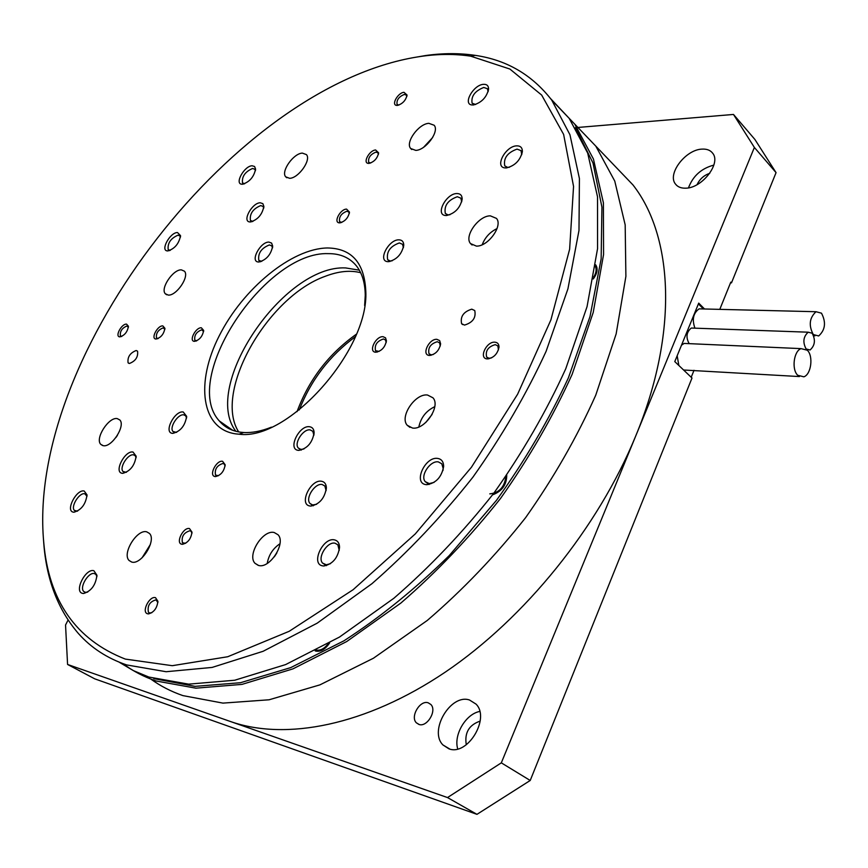<?xml version="1.0" encoding="UTF-8"?>
<svg xmlns="http://www.w3.org/2000/svg" width="868" height="868" viewBox="0 0 868 868"><rect width="100%" height="100%" fill="white"/><g stroke="black" fill="none" stroke-linecap="round" stroke-linejoin="round"><path stroke-width="1.3" d="M813.305 334.549C808.499 325.467 809.41 317.851 816.018 311.721L821.497 313.185C826.238 322.332 825.305 329.927 818.676 335.97L813.305 334.549M694.932 328.169C691.872 319.565 693.261 313.131 699.087 308.856L702.841 308.943M797.725 375.269C791.432 369.518 793.753 351.03 801.045 348.621L807.327 350.227C813.555 356.13 811.168 374.466 803.866 376.82L797.725 375.269M678.852 365.482L677.17 355.761M681.499 345.182L684.158 343.424L688.682 343.63M806.133 348.969C802.585 342.296 803.269 336.708 808.184 332.194L812.177 333.225C815.703 339.93 814.998 345.518 810.072 349.988L806.133 348.969M689.192 343.652C685.698 337.348 686.393 332.14 691.286 328.039L694.096 328.137M418.908 724.433C427.045 727.579 437.201 710.632 430.875 704.501L428.195 702.809C420.036 699.814 410.021 716.632 416.325 722.784L418.908 724.433M182.888 695.604C171.05 691.514 160.363 686.002 150.837 679.091C160.363 686.002 171.05 691.514 182.888 695.604L222.935 703.113L269.102 699.782L319.901 684.874L373.403 658.248L427.23 620.49C462.525 590.229 495.303 555.976 525.563 517.719C553.643 477.932 577.036 437.092 595.741 395.2L616.15 333.909L625.893 276.371L625.177 224.866L614.761 181.087L595.795 146.117L614.761 181.087L625.177 224.866L625.893 276.371L616.15 333.909L595.741 395.2C577.036 437.092 553.643 477.932 525.563 517.719C495.303 555.976 462.525 590.229 427.23 620.49L373.403 658.248L319.901 684.874L269.102 699.782L222.935 703.113L182.888 695.604M685.633 188.182C702.006 188.313 721.406 163.217 712.661 153.191C710.36 150.218 706.845 148.862 702.125 149.112C685.611 149.459 666.874 174.132 675.543 184.135C677.745 186.967 681.109 188.313 685.633 188.182M448.919 748.824C467.559 756.234 490.485 718.227 476.033 704.111L469.523 700.009C450.763 693.402 428.553 730.737 442.94 744.95L448.919 748.824M704.523 308.986L698.718 303.127L674.783 361.598L692.002 378.025L530.218 780.473L501.313 762.853L754.379 147.452L776.057 172.634L731.485 282.849L730.802 282.143L719.789 309.366M694.02 370.3L691.199 377.265M299.254 409.946C310.896 380.141 329.58 355.75 355.294 336.773M731.485 282.849L730.52 282.838M799.385 376.56L683.604 370.007M703.438 308.965L698.414 303.887M754.379 147.452L733.482 114.446L754.9 139.455L776.057 172.634M530.218 780.473L476.966 814.347L94.71 678.83L67.574 664.454L230.389 721.492C285.594 740.925 365.591 725.811 445.338 672.082C524.89 618.233 598.074 527.679 635.626 436.224C678.895 331.891 673.015 235.955 632.946 184.906L612.363 163.423M578.424 127.412L733.482 114.446M501.313 762.853L447.508 797.562L230.389 721.492M476.966 814.347L447.508 797.562M466.29 744.777C464.358 732.809 468.991 724.921 480.178 721.102M697.037 184.678C699.684 179.133 703.915 175.336 709.764 173.285M68.051 620.067L65.545 625.025L67.574 664.454M554.836 103.368L632.946 184.906M713.843 165.104C701.409 168.381 692.946 175.965 688.476 187.846M479.744 711.445C465.725 714.038 453.421 734.914 457.729 748.943M238.667 431.906C213.061 391.989 267.474 296.563 325.316 276.274C338.466 271.217 350.249 270.035 360.665 272.715M297.04 411.66C308.889 379.739 328.657 353.916 356.379 334.191M574.811 124.222L593.43 159.018L603.401 202.808L603.575 254.53L593.213 312.469L572.142 374.336C552.949 416.705 529.079 458.076 500.532 498.449C469.805 537.292 436.615 572.142 400.951 602.989L346.679 641.56L292.896 668.892L241.988 684.385L195.886 688.172L156.066 680.989C143.741 676.769 132.717 670.997 122.985 663.651M575.484 127.65L593.007 163.032L601.925 207.148L601.144 258.903L590.001 316.592L568.356 377.927C548.923 419.819 524.956 460.637 496.453 500.369L449.277 555.531C415.186 589.025 380.054 617.452 343.912 640.834L290.802 667.579L240.555 682.704L195.05 686.36L153.82 678.624M329.645 642.895C325.413 649.188 320.834 651.933 315.909 651.119L315.138 650.837M506.738 475.295C506.63 484.854 501.921 491.364 492.59 494.836M595.643 264.805L595.795 265C598.128 268.755 597.293 273.409 593.289 278.964M596.978 267.778L595.426 266.281M328.18 643.73C324.382 648.678 320.455 650.783 316.408 650.034M505.838 476.586C504.558 487.067 499.209 492.829 489.78 493.87M595.383 266.519C596.772 269.503 596.175 273.062 593.614 277.207M129.43 363.475C135.582 361.066 138.283 356.965 137.556 351.171L136.178 350.509C130.037 352.94 127.346 357.052 128.084 362.813L129.43 363.475M464.521 325.088C472.8 322.549 476.206 317.699 474.753 310.549L471.78 309.16C463.523 311.731 460.127 316.581 461.613 323.71L464.521 325.088M82.438 593.354L83.556 593.506C91.303 591.13 95.751 585.021 96.912 575.191L93.896 570.732C85.726 567.965 73.78 591.455 82.438 593.354M96.923 576.678L95.979 574.518L94.514 573.618C88.742 571.545 79.205 587.159 83.653 591.412L85.064 592.301L87.69 592.117M426.004 484.615L426.774 484.691C436.051 483.161 441.671 477.085 443.646 466.463C443.581 461.798 441.628 459.118 437.765 458.434C425.114 456.145 412.832 483.292 426.004 484.615M442.962 470.554L443.19 468.546L441.79 463.794L438.329 461.895C430.213 460.311 419.884 475.914 425.255 481.664L429.259 483.584L434.043 482.402M167.849 250.939C174.815 248.704 179.036 243.604 180.533 235.629L177.506 232.537C170.128 232.277 160.037 250.592 167.405 250.917L167.849 250.939M180.436 237.17L179.904 235.955L178.005 235.174C170.714 238.331 167.448 243.138 168.186 249.593L170.237 250.364M473.505 104.963C481.675 102.554 486.698 97.27 488.586 89.089C488.554 85.672 486.785 84.098 483.302 84.348C473.266 85.021 462.601 104.149 471.866 104.952L473.505 104.963M488.109 91.715L487.415 88.71L483.769 87.451C474.861 90.999 470.966 96.261 472.105 103.238L475.653 104.485M147.614 613.774L148.515 613.904C153.972 612.352 157.097 608.142 157.889 601.264L155.524 597.683C149.404 595.578 141.126 612.341 147.614 613.774M157.878 602.511L155.969 599.853C149.73 601.654 147.213 605.788 148.428 612.265L149.535 612.971L151.802 612.732M181.803 544.236L182.443 544.312C187.9 542.891 191.079 538.811 191.969 532.084L189.506 528.569C183.289 526.854 175.238 543.173 181.803 544.236M191.926 533.397L191.21 531.476L189.94 530.739C183.799 532.605 181.293 536.608 182.421 542.76L185.633 543.292M215.08 476.543L215.481 476.586C220.928 475.273 224.15 471.313 225.148 464.716L222.588 461.288C216.284 459.942 208.439 475.827 215.08 476.543M225.072 466.094L224.4 464.217L223 463.447C216.967 465.389 214.472 469.273 215.524 475.111L218.541 475.707M487.382 358.918C493.632 357.963 497.505 354.057 499.002 347.2C499.002 344.129 497.624 342.448 494.879 342.176C486.33 341.33 478.431 358.538 487.23 358.907L487.382 358.918M498.46 349.891L497.82 345.887L495.259 344.639C488.141 346.712 485.266 350.846 486.623 357.03L489.031 358.267L491.624 357.844M429.497 355.446C435.53 354.415 439.23 350.542 440.618 343.804L439.664 340.614L436.908 339.334C428.987 338.542 421.197 355.11 429.367 355.435L429.497 355.446M440.25 346.05L439.577 342.806L437.288 341.71C430.539 343.793 427.783 347.797 429.009 353.732L431.157 354.828L433.219 354.535M375.757 352.224C381.573 351.128 385.132 347.287 386.423 340.69L385.533 337.836L383.081 336.697C375.725 335.949 368.032 351.931 375.649 352.213L375.757 352.224M386.173 342.6L385.5 339.963L383.461 338.987C377.048 341.07 374.39 344.954 375.508 350.661L379.066 351.431M339.8 222.87C345.095 221.427 348.307 217.825 349.468 212.085L346.571 209.112C340.332 209.014 333.149 222.479 339.269 222.848L339.8 222.87M349.283 213.582L348.784 211.987L346.929 211.228C341.287 213.419 338.835 216.902 339.594 221.687L341.786 222.403M369.041 163.401C374.271 161.849 377.461 158.323 378.611 152.822L375.638 149.99C369.486 150.142 362.433 162.967 368.292 163.379L369.041 163.401M378.405 154.341L377.938 152.822L375.985 152.095C370.43 154.33 367.999 157.737 368.683 162.294L370.69 163.021M397.555 105.397C402.73 103.748 405.888 100.287 407.038 95.013L403.989 92.312C397.924 92.702 391.001 104.941 396.611 105.397L397.555 105.397M406.799 96.532L406.376 95.111L404.325 94.417C398.857 96.706 396.437 100.026 397.067 104.377L398.879 105.093M194.465 341.341C199.531 340.05 202.58 336.404 203.644 330.404L201.376 327.789C195.767 327.171 188.53 341.167 194.399 341.341L194.465 341.341M203.579 331.598L201.767 329.797C196.428 331.836 194.117 335.308 194.823 340.213L196.765 340.798M156.034 339.041C160.916 337.706 163.878 334.115 164.898 328.278L162.826 325.901C157.553 325.305 150.446 338.889 155.969 339.03L156.034 339.041M164.844 329.373L163.217 327.844C158.106 329.873 155.86 333.258 156.49 337.977L158.16 338.531M119.849 336.871C124.58 335.504 127.444 331.967 128.442 326.281L126.554 324.122C121.585 323.558 114.587 336.73 119.795 336.86L119.849 336.871M128.41 327.312L126.934 326.01C122.03 328.017 119.849 331.316 120.392 335.883L121.845 336.383M322.516 565.849L323.829 566.001C332.726 564.124 337.967 557.853 339.551 547.209C339.388 543.086 337.706 540.645 334.516 539.885C323.048 536.956 310.516 563.885 322.516 565.849M339.236 550.388L337.847 544.833L335.113 543.227C327.475 541.144 317.124 557.495 322.57 563.093L326.292 564.797L330.426 563.69M73.303 512.142L73.975 512.218C81.408 509.972 85.758 504.189 87.017 494.868L84.207 491.017C76.514 488.944 65.143 510.894 73.303 512.142M87.017 496.29L84.793 493.784C79.444 492.243 70.427 506.608 74.377 510.406L77.567 511.154M309.974 506.001L310.82 506.087C319.543 504.275 324.73 498.199 326.379 487.838C326.205 484.051 324.61 481.859 321.605 481.263C310.657 478.919 298.516 504.59 309.974 506.001M326.108 490.626L324.86 486.015L322.18 484.518C314.954 482.847 304.994 498.308 309.995 503.473L312.589 504.948L316.614 504.308M122.171 473.288L122.692 473.353C130.287 471.237 134.757 465.498 136.124 456.134L133.021 452.044C124.883 450.221 113.567 472.3 122.171 473.288M136.102 457.696L135.289 455.787L133.596 454.865C128.041 453.508 119.046 467.624 123.017 471.508L126.413 472.311M298.321 450.351L298.776 450.394C307.315 448.637 312.426 442.723 314.118 432.644C313.956 429.161 312.437 427.186 309.594 426.741C299.124 424.908 287.341 449.418 298.321 450.351M313.901 435.15L312.784 431.287L310.158 429.899C303.301 428.586 293.688 443.266 298.31 448.029L300.86 449.407L303.909 448.995M172.428 433.349L172.765 433.382C180.522 431.418 185.134 425.721 186.631 416.314L183.213 411.974C174.598 410.423 163.347 432.633 172.428 433.349M186.566 418.04L185.709 415.87L183.777 414.85C177.994 413.7 169.021 427.555 173.003 431.515L176.616 432.383M388.419 261.691C396.763 259.727 401.884 254.205 403.761 245.101C403.653 241.662 402.025 239.904 398.857 239.828C388.549 239.459 377.471 261.073 387.714 261.659L388.419 261.691M403.403 247.684L402.535 244.299L399.367 242.942C390.155 246.252 386.249 251.818 387.66 259.662L390.177 260.975L392.086 260.856M258.859 262.017C266.443 259.901 271.044 254.574 272.671 246.045L271.619 243.094L268.917 242.085C260.335 241.738 249.767 261.572 258.349 261.995L258.859 262.017M272.509 247.912L271.803 245.926L269.427 244.928C261.322 248.15 257.785 253.315 258.816 260.4L261.756 261.355M446.499 215.524C454.984 213.474 460.214 207.973 462.167 199.032C462.112 195.365 460.333 193.542 456.828 193.542C446.141 193.499 435.052 214.776 445.447 215.481L446.499 215.524M461.689 201.864L460.865 198.164L457.317 196.732C447.921 200.128 443.917 205.705 445.327 213.463L447.931 214.852L449.928 214.754M250.472 221.969C257.818 219.723 262.277 214.526 263.861 206.389L262.852 203.654L260.259 202.786C252.111 202.7 241.803 221.503 249.81 221.948L250.472 221.969M263.709 208.168L263.069 206.476L260.758 205.564C252.968 208.808 249.528 213.788 250.429 220.494L252.935 221.394M506.369 167.947C514.995 165.788 520.333 160.32 522.384 151.542C522.384 147.636 520.442 145.737 516.579 145.857C505.501 146.139 494.402 167.057 504.926 167.904L506.369 167.947M521.766 154.634L521.006 150.62L517.046 149.112C507.444 152.594 503.342 158.182 504.753 165.853L507.433 167.318L509.494 167.253M242.563 184.244C249.691 181.879 254.02 176.812 255.561 169.032L254.584 166.504L252.111 165.766C244.331 165.897 234.306 183.777 241.781 184.222L242.563 184.244M255.409 170.736L254.845 169.303L252.599 168.468C245.101 171.734 241.738 176.551 242.519 182.898L244.667 183.734M131.643 562.041C141.213 565.307 156.717 540.417 149.491 533.462L146.735 531.834C137.09 528.883 121.867 553.437 129.039 560.457L131.643 562.041M103.216 445.675C111.647 447.747 125.827 425.732 119.827 419.971L117.223 418.593C108.739 416.792 94.786 438.514 100.742 444.329L103.216 445.675M168.262 295.087C176.464 295.934 189.701 276.382 184.45 271.207L181.369 269.861C173.112 269.232 160.092 288.534 165.3 293.753L168.262 295.087M289.608 178.309C298.429 178.341 311.525 159.864 306.426 154.602L302.379 153.115C293.493 153.289 280.646 171.528 285.702 176.822L289.608 178.309M415.772 150.392C425.884 150.218 439.729 131.263 434.141 125.242L428.846 123.332C418.658 123.733 405.117 142.439 410.651 148.482L415.772 150.392M476.413 246.111C488.011 246.686 503.169 225.734 496.474 218.4L490.355 215.85C478.68 215.568 463.881 236.226 470.521 243.582L476.413 246.111M412.452 428.032C424.68 430.257 440.955 406.278 432.991 397.826L427.523 395.027C415.208 393.182 399.323 416.803 407.233 425.287L412.452 428.032M258.588 565.459C269.861 568.963 286.277 542.988 278.042 534.753L274.223 532.518C262.874 529.382 246.816 554.977 254.975 563.289L258.588 565.459M312.654 505.295L313.305 505.784M421.696 56.301C237.93 82.189 26.463 353.677 43.693 541.903C48.608 600.667 75.82 639.727 125.328 659.094L172.265 665.691L227.731 656.74L289.185 631.296L353.092 589.73L415.284 533.918L471.443 467.234L517.621 394.202L550.898 319.912L569.625 249.257L573.553 186.414L563.625 134.41L541.654 95.057L509.874 69.039L470.706 56.17C455.157 53.838 438.817 53.87 421.696 56.301M412.962 57.711L425.678 55.53C443.016 53.078 459.573 53.035 475.339 55.378C506.728 59.968 532.203 74.887 551.755 100.145L569.95 134.746L579.412 178.526L578.989 230.454L567.932 288.827L546.102 351.334C526.377 394.224 501.975 436.17 472.908 477.172C441.671 516.688 408.014 552.189 371.96 583.676L317.2 623.159L263.134 651.282L212.118 667.427L166.113 671.724L126.565 664.91C107.111 658.248 91.042 647.756 78.348 633.445C58.525 610.367 47.067 581.191 43.975 545.896L43.454 539.18M327.464 247.966C351.659 248.367 364.441 262.798 365.797 291.247C369.128 350.195 287.861 441.139 239.08 434.195L236.042 433.913C200.996 429.313 195.257 382.625 219.289 335.721C242.888 288.729 291.518 248.465 327.464 247.966M364.636 305.514L365.254 295.413C365.135 283.044 362.195 273.203 356.444 265.912C349.685 257.666 340.343 253.575 328.44 253.64C265.087 250.852 180.36 378.98 219.344 420.969C224.638 427.251 231.778 431.016 240.772 432.231L243.691 432.503C252.1 432.98 261.344 431.19 271.456 427.154M119.166 662.175L133.238 670.552L148.851 677.051L188.606 684.147L234.685 680.241L285.626 664.584L339.475 637.069L393.866 598.269C429.627 567.271 462.937 532.268 493.784 493.252C522.46 452.727 546.46 411.215 565.773 368.716L587.039 306.686L597.564 248.639L597.531 196.873L587.69 153.083L569.169 118.33L550.659 98.692M235.857 431.287C201.083 386.249 283.727 264.653 345.627 267.93L359.33 270.176M276.881 552.894L274.321 556.844M279.973 543.737C272.932 548.478 268.689 555.043 267.225 563.43M432.101 414.427L425.754 422.51M434.781 406.658C426.145 410.824 420.839 417.595 418.843 426.969M497.038 228.599C489.975 232.027 485.028 237.409 482.207 244.722M432.687 137.48L423.682 147.213M117.451 435.291L116.019 437.407M150.359 544.475L142.059 557.82M816.018 311.721L699.087 308.856M801.045 348.621L684.158 343.424M808.184 332.194L691.286 328.039M814.965 335.84L813.685 335.786M419.201 724.52L416.325 722.784M676.856 185.557L675.543 184.135M449.83 749.073L442.94 744.95M316.104 651.163L315.377 650.718M96.945 575.929L96.912 575.191M85.975 592.421L83.556 593.506M443.19 468.546L443.646 466.463M429.259 483.584L426.774 484.691M180.522 236.454L180.533 235.629M488.131 91.379L488.586 89.089M157.9 602.208L157.889 601.264M150.262 613.068L148.515 613.904M191.947 533.169L191.969 532.084M184.19 543.563L182.443 544.312M225.094 465.932L225.148 464.727M217.217 475.903L215.481 476.586M498.612 348.741L499.002 347.2M440.304 345.356L440.618 343.804M386.184 342.242L386.423 340.712M349.305 213.506L349.468 212.085M378.426 154.254L378.611 152.822M406.832 96.446L407.038 95.013M203.622 331.196L203.644 330.404M164.898 328.863L164.898 328.278M339.279 549.292L339.551 547.209M326.292 564.797L323.829 566.001M87.05 495.454L87.017 494.868M76.351 511.295L73.975 512.218M326.129 489.953L326.379 487.838M313.294 505.013L310.82 506.087M136.146 457.035L136.124 456.134M125.079 472.463L122.692 473.353M313.901 434.792L314.118 432.644M301.239 449.44L298.776 450.394M186.609 417.562L186.631 416.314M175.152 432.535L172.765 433.382M403.414 247.315L403.761 245.101M272.574 247.564L272.671 246.045M461.733 201.278L462.167 199.032M263.785 207.712L263.861 206.389M521.842 153.82L522.384 151.542M255.496 170.193L255.561 169.032M43.693 541.903L43.975 545.896M365.254 295.413L365.797 291.247M243.691 432.503L239.08 434.195M219.344 420.969L232.743 430.322M551.755 100.145L569.169 118.33M470.706 56.17L475.339 55.378M258.273 565.383L254.975 563.289M409.935 427.371L407.233 425.287M472.116 245.026L470.521 243.582M411.768 149.524L410.651 148.482M286.798 177.756L285.702 176.822M166.645 294.762L165.3 293.753M102.619 445.544L100.742 444.329M131.719 562.063L129.039 560.457M243.865 184.005L242.519 182.898M244.071 183.712L241.781 184.222M507.433 167.318L504.926 167.904M251.948 221.731L250.429 220.494M252.132 221.383L249.81 221.948M447.931 214.852L445.447 215.481M260.541 261.778L258.816 260.4M260.704 261.377L258.349 261.995M389.862 261.55L387.66 259.662M390.177 260.975L387.714 261.659M174.273 432.373L173.003 431.515M301.229 450.112L300.621 449.678M299.905 449.168L298.31 448.029M124.319 472.344L123.017 471.508M311.872 504.764L309.995 503.473M75.711 511.209L74.377 510.406M326.422 565.643L325.63 565.122M324.806 564.569L322.57 563.093M121.39 336.578L120.392 335.883M121.433 336.393L119.795 336.86M157.585 338.77L156.49 337.977M157.618 338.542L155.969 339.03M196.038 341.102L194.823 340.213M196.081 340.831L194.399 341.341M398.314 105.071L396.611 105.397M370.007 163.01L368.292 163.379M340.809 222.729L339.594 221.687M340.983 222.414L339.269 222.848M377.287 352.082L375.508 350.661M377.417 351.627L375.649 352.213M430.962 355.337L429.009 353.732M431.157 354.828L429.367 355.435M488.76 358.842L486.623 357.03M489.031 358.267L487.23 358.907M216.533 475.783L215.524 475.111M183.571 543.476L182.421 542.76M149.719 613.014L148.428 612.265M474.319 104.464L471.866 104.952M169.542 250.624L168.186 249.593M169.672 250.353L167.405 250.917M429.074 484.507L428.369 483.986M427.262 483.161L425.255 481.664M85.314 592.356L83.653 591.412M462.644 324.589L461.613 323.71M128.865 363.356L128.084 362.813"/></g></svg>
